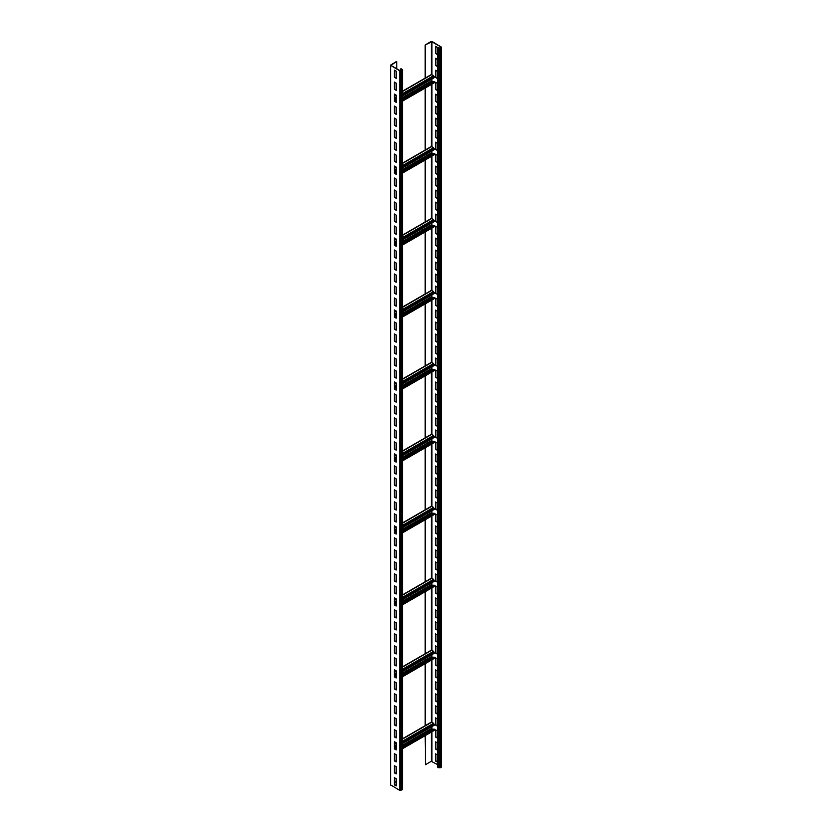 <?xml version="1.0" encoding="UTF-8"?>
<svg xmlns="http://www.w3.org/2000/svg" width="832" height="832" viewBox="0 0 832 832"><rect width="100%" height="100%" fill="white"/><g stroke="black" fill="none" stroke-linecap="round" stroke-linejoin="round"><path stroke-width="1.25" d="M396.167 781.581L394.607 782.486M402.553 69.784L402.553 789.318L399.797 790.4L390.406 784.763L390.406 65.229L396.479 61.506L390.967 65.406L400.109 70.678L402.106 69.784L401.045 68.702L402.553 69.784L399.797 70.866L390.406 65.229M396.167 71.157L394.295 70.086L394.295 77.272L396.167 78.354L396.167 71.157M396.167 83.148L394.295 82.077L394.295 89.274L396.167 90.345L396.167 83.148M396.167 95.15L394.295 94.068L394.295 101.265L396.167 102.336L396.167 95.15L394.607 96.044M396.167 107.141L394.295 106.059L394.295 113.256L396.167 114.338L396.167 107.141M396.167 119.132L394.295 118.05L394.295 125.247L396.167 126.329L396.167 119.132M396.167 131.123L394.295 130.042L394.295 137.238L396.167 138.32L396.167 131.123M396.167 143.114L394.295 142.033L394.295 149.23L396.167 150.311L396.167 143.114M396.167 155.106L394.295 154.024L394.295 161.221L396.167 162.302L396.167 155.106M396.167 167.097L394.295 166.015L394.295 173.212L396.167 174.294L396.167 167.097L394.607 168.002M396.167 179.088L394.295 178.017L394.295 185.203L396.167 186.285L396.167 179.088M396.167 191.079L394.295 190.008L394.295 197.205L396.167 198.276L396.167 191.079M396.167 203.081L394.295 201.999L394.295 209.196L396.167 210.267L396.167 203.081M396.167 215.072L394.295 213.99L394.295 221.187L396.167 222.269L396.167 215.072M396.167 227.063L394.295 225.982L394.295 233.178L396.167 234.26L396.167 227.063M396.167 239.054L394.295 237.973L394.295 245.17L396.167 246.251L396.167 239.054L394.607 239.949M396.167 251.046L394.295 249.964L394.295 257.161L396.167 258.242L396.167 251.046M396.167 263.037L394.295 261.955L394.295 269.152L396.167 270.234L396.167 263.037M396.167 275.028L394.295 273.946L394.295 281.143L396.167 282.225L396.167 275.028M396.167 287.019L394.295 285.948L394.295 293.134L396.167 294.216L396.167 287.019M396.167 299.01L394.295 297.939L394.295 305.136L396.167 306.207L396.167 299.01M396.167 311.012L394.295 309.93L394.295 317.127L396.167 318.198L396.167 311.012L394.607 311.906M396.167 323.003L394.295 321.922L394.295 329.118L396.167 330.19L396.167 323.003M396.167 334.994L394.295 333.913L394.295 341.11L396.167 342.191L396.167 334.994M396.167 346.986L394.295 345.904L394.295 353.101L396.167 354.182L396.167 346.986M396.167 358.977L394.295 357.895L394.295 365.092L396.167 366.174L396.167 358.977M396.167 370.968L394.295 369.886L394.295 377.083L396.167 378.165L396.167 370.968M396.167 382.959L394.295 381.878L394.295 389.074L396.167 390.156L396.167 382.959L394.607 383.864M396.167 394.95L394.295 393.879L394.295 401.066L396.167 402.147L396.167 394.95M396.167 406.942L394.295 405.87L394.295 413.057L396.167 414.138L396.167 406.942M396.167 418.933L394.295 417.862L394.295 425.058L396.167 426.13L396.167 418.933M396.167 430.934L394.295 429.853L394.295 437.05L396.167 438.121L396.167 430.934M396.167 442.926L394.295 441.844L394.295 449.041L396.167 450.122L396.167 442.926M396.167 454.917L394.295 453.835L394.295 461.032L396.167 462.114L396.167 454.917L394.607 455.811M396.167 466.908L394.295 465.826L394.295 473.023L396.167 474.105L396.167 466.908M396.167 478.899L394.295 477.818L394.295 485.014L396.167 486.096L396.167 478.899M396.167 490.89L394.295 489.809L394.295 497.006L396.167 498.087L396.167 490.89M396.167 502.882L394.295 501.8L394.295 508.997L396.167 510.078L396.167 502.882M396.167 514.873L394.295 513.802L394.295 520.988L396.167 522.07L396.167 514.873M396.167 526.864L394.295 525.793L394.295 532.99L396.167 534.061L396.167 526.864L394.607 527.769M396.167 538.866L394.295 537.784L394.295 544.981L396.167 546.052L396.167 538.866M396.167 550.857L394.295 549.775L394.295 556.972L396.167 558.054L396.167 550.857M396.167 562.848L394.295 561.766L394.295 568.963L396.167 570.045L396.167 562.848M396.167 574.839L394.295 573.758L394.295 580.954L396.167 582.036L396.167 574.839M396.167 586.83L394.295 585.749L394.295 592.946L396.167 594.027L396.167 586.83M396.167 598.822L394.295 597.74L394.295 604.937L396.167 606.018L396.167 598.822L394.607 599.726M396.167 610.813L394.295 609.731L394.295 616.928L396.167 618.01L396.167 610.813M396.167 622.804L394.295 621.733L394.295 628.919L396.167 630.001L396.167 622.804M396.167 634.795L394.295 633.724L394.295 640.921L396.167 641.992L396.167 634.795M396.167 646.797L394.295 645.715L394.295 652.912L396.167 653.983L396.167 646.797M396.167 658.788L394.295 657.706L394.295 664.903L396.167 665.985L396.167 658.788M396.167 670.779L394.295 669.698L394.295 676.894L396.167 677.976L396.167 670.779L394.607 671.674M396.167 682.77L394.295 681.689L394.295 688.886L396.167 689.967L396.167 682.77M396.167 694.762L394.295 693.68L394.295 700.877L396.167 701.958L396.167 694.762M396.167 706.753L394.295 705.671L394.295 712.868L396.167 713.95L396.167 706.753M396.167 718.744L394.295 717.662L394.295 724.859L396.167 725.941L396.167 718.744M396.167 730.735L394.295 729.664L394.295 736.85L396.167 737.932L396.167 730.735M396.167 742.726L394.295 741.655L394.295 748.842L396.167 749.923L396.167 742.726L394.607 743.631M396.167 754.728L394.295 753.646L394.295 760.843L396.167 761.914L396.167 754.728M396.167 766.719L394.295 765.638L394.295 772.834L396.167 773.906L396.167 766.719M396.167 778.71L394.295 777.629L394.295 784.826L396.167 785.907L396.167 778.71M396.791 68.765L396.791 61.682M425.142 735.654L425.454 764.681L425.454 735.478M425.142 725.702L425.142 663.697M425.142 653.754L425.142 591.75M425.142 581.797L425.142 519.792M425.142 509.839L425.142 447.834M425.142 437.892L425.142 375.887M425.142 365.934L425.142 303.93M425.142 293.977L425.142 231.972M425.142 222.03L425.142 160.025M425.142 150.072L425.142 88.067M425.142 78.114L425.142 44.959L431.891 41.777L441.033 47.06L439.785 48.131L437.913 47.414L438.849 48.318L441.594 47.237L432.203 41.6L430.955 41.6L425.142 44.959M425.454 77.938L425.454 45.136M425.454 149.895L425.454 87.89M425.454 221.842L425.454 159.838M425.454 293.8L425.454 231.795M425.454 365.758L425.454 303.753M425.454 437.705L425.454 375.7M425.454 509.662L425.454 447.658M425.454 581.62L425.454 519.615M425.454 653.567L425.454 591.562M425.454 725.525L425.454 663.52M425.454 764.681L431.267 761.322L437.601 764.618M433.659 730.444L434.283 730.08L433.971 728.998L402.553 747.136M432.879 729.633L431.475 728.458L431.475 726.846M402.553 743.538L434.283 725.223L433.659 723.247L431.35 722.124L402.553 738.743M396.167 747.23L394.607 748.124M434.283 729.175L402.553 747.5M394.607 70.262L394.607 77.095L396.167 78M394.607 82.254L394.607 89.086L396.167 89.991M394.607 94.245L394.607 101.078L396.167 101.982M394.607 106.236L394.607 113.069L396.167 113.974M394.607 118.227L394.607 125.07L396.167 125.965M394.607 130.218L394.607 137.062L396.167 137.956M394.607 142.22L394.607 149.053L396.167 149.947M394.607 154.211L394.607 161.044L396.167 161.938M394.607 166.202L394.607 173.035L396.167 173.94M394.607 178.194L394.607 185.026L396.167 185.931M394.607 190.185L394.607 197.018L396.167 197.922M394.607 202.176L394.607 209.009L396.167 209.914M394.607 214.167L394.607 221L396.167 221.905M394.607 226.158L394.607 233.002L396.167 233.896M394.607 238.15L394.607 244.993L396.167 245.887M394.607 250.151L394.607 256.984L396.167 257.878M394.607 262.142L394.607 268.975L396.167 269.87M394.607 274.134L394.607 280.966L396.167 281.861M394.607 286.125L394.607 292.958L396.167 293.862M394.607 298.116L394.607 304.949L396.167 305.854M394.607 310.107L394.607 316.94L396.167 317.845M394.607 322.098L394.607 328.931L396.167 329.836M394.607 334.09L394.607 340.933L396.167 341.827M394.607 346.081L394.607 352.924L396.167 353.818M394.607 358.072L394.607 364.915L396.167 365.81M394.607 370.074L394.607 376.906L396.167 377.801M394.607 382.065L394.607 388.898L396.167 389.792M394.607 394.056L394.607 400.889L396.167 401.794M394.607 406.047L394.607 412.88L396.167 413.785M394.607 418.038L394.607 424.871L396.167 425.776M394.607 430.03L394.607 436.862L396.167 437.767M394.607 442.021L394.607 448.854L396.167 449.758M394.607 454.012L394.607 460.855L396.167 461.75M394.607 466.003L394.607 472.846L396.167 473.741M394.607 478.005L394.607 484.838L396.167 485.732M394.607 489.996L394.607 496.829L396.167 497.723M394.607 501.987L394.607 508.82L396.167 509.725M394.607 513.978L394.607 520.811L396.167 521.716M394.607 525.97L394.607 532.802L396.167 533.707M394.607 537.961L394.607 544.794L396.167 545.698M394.607 549.952L394.607 556.785L396.167 557.69M394.607 561.943L394.607 568.786L396.167 569.681M394.607 573.934L394.607 580.778L396.167 581.672M394.607 585.936L394.607 592.769L396.167 593.663M394.607 597.927L394.607 604.76L396.167 605.654M394.607 609.918L394.607 616.751L396.167 617.646M394.607 621.91L394.607 628.742L396.167 629.647M394.607 633.901L394.607 640.734L396.167 641.638M394.607 645.892L394.607 652.725L396.167 653.63M394.607 657.883L394.607 664.716L396.167 665.621M394.607 669.874L394.607 676.718L396.167 677.612M394.607 681.866L394.607 688.709L396.167 689.603M394.607 693.857L394.607 700.7L396.167 701.594M394.607 705.858L394.607 712.691L396.167 713.586M394.607 717.85L394.607 724.682L396.167 725.577M394.607 729.841L394.607 736.674L396.167 737.578M394.607 741.832L394.607 748.665L396.167 749.57M394.607 753.823L394.607 760.656L396.167 761.561M394.607 765.814L394.607 772.647L396.167 773.552M394.607 777.806L394.607 784.649L396.167 785.543M400.733 70.678L400.733 68.879M402.553 95.961L434.283 77.636L433.659 75.66L431.35 74.537L402.553 91.156M433.659 82.857L434.283 82.493L433.971 81.411L402.553 99.549M432.879 82.046L431.475 80.87L431.475 79.258M396.167 99.642L394.607 100.537M434.283 81.598L402.553 99.913M402.553 167.908L434.283 149.594L433.659 147.607L431.35 146.484L402.553 163.114M433.659 154.804L434.283 154.45L433.971 153.369L402.553 171.506M432.879 153.993L431.475 152.828L431.475 151.206M396.167 171.6L394.607 172.494M434.283 153.546L402.553 171.87M402.553 239.866L434.283 221.541L433.659 219.565L431.35 218.442L402.553 235.071M433.659 226.762L434.283 226.398L433.971 225.326L402.553 243.464M432.879 225.95L431.475 224.786L431.475 223.163M396.167 243.547L394.607 244.452M434.283 225.503L402.553 243.818M402.553 311.813L434.283 293.498L433.659 291.522L431.35 290.399L402.553 307.018M433.659 298.719L434.283 298.355L433.971 297.274L402.553 315.411M432.879 297.908L431.475 296.733L431.475 295.121M396.167 315.505L394.607 316.399M434.283 297.461L402.553 315.775M402.553 383.77L434.283 365.456L433.659 363.47L431.35 362.346L402.553 378.976M433.659 370.666L434.283 370.313L433.971 369.231L402.553 387.369M432.879 369.855L431.475 368.69L431.475 367.068M396.167 387.462L394.607 388.357M434.283 369.408L402.553 387.733M402.553 455.728L434.283 437.403L433.659 435.427L431.35 434.304L402.553 450.934M433.659 442.624L434.283 442.26L433.971 441.189L402.553 459.326M432.879 441.813L431.475 440.648L431.475 439.026M396.167 459.41L394.607 460.314M434.283 441.366L402.553 459.68M402.553 527.675L434.283 509.361L433.659 507.385L431.35 506.262L402.553 522.881M433.659 514.582L434.283 514.218L433.971 513.136L402.553 531.274M432.879 513.77L431.475 512.595L431.475 510.983M396.167 531.367L394.607 532.262M434.283 513.313L402.553 531.638M402.553 599.633L434.283 581.318L433.659 579.332L431.35 578.209L402.553 594.838M433.659 586.529L434.283 586.175L433.971 585.094L402.553 603.231M432.879 585.718L431.475 584.553L431.475 582.93M396.167 603.325L394.607 604.219M434.283 585.27L402.553 603.595M402.553 671.59L434.283 653.266L433.659 651.29L431.35 650.166L402.553 666.796M433.659 658.486L434.283 658.122L433.971 657.041L402.553 675.189M432.879 657.675L431.475 656.51L431.475 654.888M396.167 675.272L394.607 676.177M434.283 657.228L402.553 675.542M437.601 47.601L437.601 767.135L440.097 767.853L441.594 766.771L441.594 47.237M435.833 46.457L435.833 53.29L437.393 54.194M435.833 58.448L435.833 65.281L437.393 66.186M435.833 70.439L435.833 77.272L437.393 78.177M435.833 82.43L435.833 89.274L437.393 90.168M435.833 94.422L435.833 101.265L437.393 102.159M435.833 106.423L435.833 113.256L437.393 114.15M435.833 118.414L435.833 125.247L437.393 126.142M435.833 130.406L435.833 137.238L437.393 138.143M435.833 142.397L435.833 149.23L437.393 150.134M435.833 154.388L435.833 161.221L437.393 162.126M435.833 166.379L435.833 173.212L437.393 174.117M435.833 178.37L435.833 185.203L437.393 186.108M435.833 190.362L435.833 197.205L437.393 198.099M435.833 202.353L435.833 209.196L437.393 210.09M435.833 214.354L435.833 221.187L437.393 222.082M435.833 226.346L435.833 233.178L437.393 234.073M435.833 238.337L435.833 245.17L437.393 246.064M435.833 250.328L435.833 257.161L437.393 258.066M435.833 262.319L435.833 269.152L437.393 270.057M435.833 274.31L435.833 281.143L437.393 282.048M435.833 286.302L435.833 293.134L437.393 294.039M435.833 298.293L435.833 305.136L437.393 306.03M435.833 310.284L435.833 317.127L437.393 318.022M435.833 322.275L435.833 329.118L437.393 330.013M435.833 334.277L435.833 341.11L437.393 342.004M435.833 346.268L435.833 353.101L437.393 353.995M435.833 358.259L435.833 365.092L437.393 365.997M435.833 370.25L435.833 377.083L437.393 377.988M435.833 382.242L435.833 389.074L437.393 389.979M435.833 394.233L435.833 401.066L437.393 401.97M435.833 406.224L435.833 413.067L437.393 413.962M435.833 418.215L435.833 425.058L437.393 425.953M435.833 430.206L435.833 437.05L437.393 437.944M435.833 442.208L435.833 449.041L437.393 449.935M435.833 454.199L435.833 461.032L437.393 461.926M435.833 466.19L435.833 473.023L437.393 473.928M435.833 478.182L435.833 485.014L437.393 485.919M435.833 490.173L435.833 497.006L437.393 497.91M435.833 502.164L435.833 508.997L437.393 509.902M435.833 514.155L435.833 520.988L437.393 521.893M435.833 526.146L435.833 532.99L437.393 533.884M435.833 538.138L435.833 544.981L437.393 545.875M435.833 550.139L435.833 556.972L437.393 557.866M435.833 562.13L435.833 568.963L437.393 569.858M435.833 574.122L435.833 580.954L437.393 581.849M435.833 586.113L435.833 592.946L437.393 593.85M435.833 598.104L435.833 604.937L437.393 605.842M435.833 610.095L435.833 616.928L437.393 617.833M435.833 622.086L435.833 628.919L437.393 629.824M435.833 634.078L435.833 640.921L437.393 641.815M435.833 646.069L435.833 652.912L437.393 653.806M435.833 658.06L435.833 664.903L437.393 665.798M435.833 670.062L435.833 676.894L437.393 677.789M435.833 682.053L435.833 688.886L437.393 689.78M435.833 694.044L435.833 700.877L437.393 701.782M435.833 706.035L435.833 712.868L437.393 713.773M435.833 718.026L435.833 724.859L437.393 725.764M435.833 730.018L435.833 736.85L437.393 737.755M435.833 742.009L435.833 748.852L437.393 749.746M435.833 754L435.833 760.843L437.393 761.738M437.393 47.351L435.521 46.28L435.521 53.477L437.393 54.548L437.393 47.351M437.393 59.353L435.521 58.271L435.521 65.468L437.393 66.539L437.393 59.353M437.393 71.344L435.521 70.262L435.521 77.459L437.393 78.541L437.393 71.344M437.393 83.335L435.521 82.254L435.521 89.45L437.393 90.532L437.393 83.335M437.393 95.326L435.521 94.245L435.521 101.442L437.393 102.523L437.393 95.326M437.393 107.318L435.521 106.236L435.521 113.433L437.393 114.514L437.393 107.318M437.393 119.309L435.521 118.227L435.521 125.424L437.393 126.506L437.393 119.309M437.393 131.3L435.521 130.218L435.521 137.415L437.393 138.497L437.393 131.3M437.393 143.291L435.521 142.22L435.521 149.406L437.393 150.488L437.393 143.291M437.393 155.282L435.521 154.211L435.521 161.408L437.393 162.479L437.393 155.282M437.393 167.284L435.521 166.202L435.521 173.399L437.393 174.47L437.393 167.284M437.393 179.275L435.521 178.194L435.521 185.39L437.393 186.472L437.393 179.275M437.393 191.266L435.521 190.185L435.521 197.382L437.393 198.463L437.393 191.266M437.393 203.258L435.521 202.176L435.521 209.373L437.393 210.454L437.393 203.258M437.393 215.249L435.521 214.167L435.521 221.364L437.393 222.446L437.393 215.249M437.393 227.24L435.521 226.158L435.521 233.355L437.393 234.437L437.393 227.24M437.393 239.231L435.521 238.15L435.521 245.346L437.393 246.428L437.393 239.231M437.393 251.222L435.521 250.151L435.521 257.338L437.393 258.419L437.393 251.222M437.393 263.214L435.521 262.142L435.521 269.339L437.393 270.41L437.393 263.214M437.393 275.215L435.521 274.134L435.521 281.33L437.393 282.402L437.393 275.215M437.393 287.206L435.521 286.125L435.521 293.322L437.393 294.403L437.393 287.206M437.393 299.198L435.521 298.116L435.521 305.313L437.393 306.394L437.393 299.198M437.393 311.189L435.521 310.107L435.521 317.304L437.393 318.386L437.393 311.189M437.393 323.18L435.521 322.098L435.521 329.295L437.393 330.377L437.393 323.18M437.393 335.171L435.521 334.09L435.521 341.286L437.393 342.368L437.393 335.171M437.393 347.162L435.521 346.081L435.521 353.278L437.393 354.359L437.393 347.162M437.393 359.154L435.521 358.082L435.521 365.269L437.393 366.35L437.393 359.154M437.393 371.145L435.521 370.074L435.521 377.26L437.393 378.342L437.393 371.145M437.393 383.146L435.521 382.065L435.521 389.262L437.393 390.333L437.393 383.146M437.393 395.138L435.521 394.056L435.521 401.253L437.393 402.324L437.393 395.138M437.393 407.129L435.521 406.047L435.521 413.244L437.393 414.326L437.393 407.129M437.393 419.12L435.521 418.038L435.521 425.235L437.393 426.317L437.393 419.12M437.393 431.111L435.521 430.03L435.521 437.226L437.393 438.308L437.393 431.111M437.393 443.102L435.521 442.021L435.521 449.218L437.393 450.299L437.393 443.102M437.393 455.094L435.521 454.012L435.521 461.209L437.393 462.29L437.393 455.094M437.393 467.085L435.521 466.003L435.521 473.2L437.393 474.282L437.393 467.085M437.393 479.076L435.521 478.005L435.521 485.191L437.393 486.273L437.393 479.076M437.393 491.067L435.521 489.996L435.521 497.193L437.393 498.264L437.393 491.067M437.393 503.069L435.521 501.987L435.521 509.184L437.393 510.255L437.393 503.069M437.393 515.06L435.521 513.978L435.521 521.175L437.393 522.257L437.393 515.06M437.393 527.051L435.521 525.97L435.521 533.166L437.393 534.248L437.393 527.051M437.393 539.042L435.521 537.961L435.521 545.158L437.393 546.239L437.393 539.042M437.393 551.034L435.521 549.952L435.521 557.149L437.393 558.23L437.393 551.034M437.393 563.025L435.521 561.943L435.521 569.14L437.393 570.222L437.393 563.025M437.393 575.016L435.521 573.934L435.521 581.131L437.393 582.213L437.393 575.016M437.393 587.007L435.521 585.936L435.521 593.122L437.393 594.204L437.393 587.007M437.393 598.998L435.521 597.927L435.521 605.124L437.393 606.195L437.393 598.998M437.393 611L435.521 609.918L435.521 617.115L437.393 618.186L437.393 611M437.393 622.991L435.521 621.91L435.521 629.106L437.393 630.188L437.393 622.991M437.393 634.982L435.521 633.901L435.521 641.098L437.393 642.179L437.393 634.982M437.393 646.974L435.521 645.892L435.521 653.089L437.393 654.17L437.393 646.974M437.393 658.965L435.521 657.883L435.521 665.08L437.393 666.162L437.393 658.965M437.393 670.956L435.521 669.874L435.521 677.071L437.393 678.153L437.393 670.956M437.393 682.947L435.521 681.866L435.521 689.062L437.393 690.144L437.393 682.947M437.393 694.938L435.521 693.867L435.521 701.054L437.393 702.135L437.393 694.938M437.393 706.93L435.521 705.858L435.521 713.045L437.393 714.126L437.393 706.93M437.393 718.931L435.521 717.85L435.521 725.046L437.393 726.118L437.393 718.931M437.393 730.922L435.521 729.841L435.521 737.038L437.393 738.109L437.393 730.922M437.393 742.914L435.521 741.832L435.521 749.029L437.393 750.11L437.393 742.914M437.393 754.905L435.521 753.823L435.521 761.02L437.393 762.102L437.393 754.905M402.293 789.682L402.293 70.138M401.045 790.4L401.045 70.866M399.797 790.4L399.797 70.866M390.655 785.127L390.655 65.582M431.267 761.322L431.267 732.118M431.267 722.166L431.267 660.161M431.267 650.208L431.267 588.203M431.267 578.261L431.267 516.256M431.267 506.303L431.267 444.298M431.267 434.346L431.267 372.351M431.267 362.398L431.267 300.394M431.267 290.441L431.267 228.436M431.267 218.494L431.267 156.489M431.267 146.536L431.267 84.531M431.267 74.578L431.267 41.777M431.787 722.166L402.553 739.045M433.659 723.247L402.553 741.198M396.167 744.89L394.607 745.784M434.283 724.318L402.553 742.643M396.167 746.325L394.607 747.23M431.475 728.458L402.553 745.16M396.167 748.842L395.543 749.206M431.787 728.998L402.553 745.878M434.283 730.08L402.553 748.394M431.787 74.578L402.553 91.458M433.659 75.66L402.553 93.621M396.167 97.302L394.607 98.207M434.283 76.742L402.553 95.056M396.167 98.748L394.607 99.642M431.475 80.87L402.553 97.573M396.167 101.265L395.543 101.618M431.787 81.411L402.553 98.29M434.283 82.493L402.553 100.818M431.787 146.536L402.553 163.415M433.659 147.607L402.553 165.568M396.167 169.26L394.607 170.154M434.283 148.689L402.553 167.014M396.167 170.695L394.607 171.6M431.475 152.828L402.553 169.53M396.167 173.212L395.543 173.576M431.787 153.369L402.553 170.248M434.283 154.45L402.553 172.765M431.787 218.483L402.553 235.362M433.659 219.565L402.553 237.526M396.167 241.207L394.607 242.112M434.283 220.646L402.553 238.961M396.167 242.653L394.607 243.547M431.475 224.786L402.553 241.478M396.167 245.17L395.543 245.534M431.787 225.326L402.553 242.206M434.283 226.398L402.553 244.722M431.787 290.441L402.553 307.32M433.659 291.522L402.553 309.483M396.167 313.165L394.607 314.07M434.283 292.604L402.553 310.918M396.167 314.6L394.607 315.505M431.475 296.733L402.553 313.435M396.167 317.127L395.543 317.481M431.787 297.274L402.553 314.153M434.283 298.355L402.553 316.67M431.787 362.398L402.553 379.278M433.659 363.47L402.553 381.43M396.167 385.122L394.607 386.017M434.283 364.551L402.553 382.876M396.167 386.558L394.607 387.462M431.475 368.69L402.553 385.393M396.167 389.074L395.543 389.438M431.787 369.231L402.553 386.11M434.283 370.313L402.553 388.627M431.787 434.346L402.553 451.225M433.659 435.427L402.553 453.388M396.167 457.07L394.607 457.974M434.283 436.509L402.553 454.823M396.167 458.515L394.607 459.41M431.475 440.648L402.553 457.34M396.167 461.032L395.543 461.386M431.787 441.189L402.553 458.068M434.283 442.26L402.553 460.585M431.787 506.303L402.553 523.182M433.659 507.385L402.553 525.346M396.167 529.027L394.607 529.932M434.283 508.456L402.553 526.781M396.167 530.462L394.607 531.367M431.475 512.595L402.553 529.298M396.167 532.99L395.543 533.343M431.787 513.136L402.553 530.015M434.283 514.218L402.553 532.532M431.787 578.261L402.553 595.14M433.659 579.332L402.553 597.293M396.167 600.985L394.607 601.879M434.283 580.414L402.553 598.738M396.167 602.42L394.607 603.325M431.475 584.553L402.553 601.255M396.167 604.937L395.543 605.301M431.787 585.094L402.553 601.973M434.283 586.175L402.553 604.49M431.787 650.208L402.553 667.087M433.659 651.29L402.553 669.25M396.167 672.932L394.607 673.837M434.283 652.371L402.553 670.686M396.167 674.378L394.607 675.272M431.475 656.51L402.553 673.202M396.167 676.894L395.543 677.248M431.787 657.041L402.553 673.93M434.283 658.122L402.553 676.447M438.849 767.853L438.849 48.318M440.097 767.853L440.097 48.318M441.345 767.135L441.345 47.601M431.891 761.322L431.891 731.754M431.891 729.061L431.891 726.606M431.891 722.228L431.891 659.807M431.891 657.103L431.891 654.649M431.891 650.27L431.891 587.85M431.891 585.156L431.891 582.691M431.891 578.313L431.891 515.892M431.891 513.198L431.891 510.744M431.891 506.366L431.891 443.945M431.891 441.241L431.891 438.786M431.891 434.408L431.891 371.987M431.891 369.294L431.891 366.829M431.891 362.45L431.891 300.03M431.891 297.336L431.891 294.882M431.891 290.503L431.891 228.082M431.891 225.378L431.891 222.924M431.891 218.546L431.891 156.125M431.891 153.431L431.891 150.966M431.891 146.588L431.891 84.167M431.891 81.474L431.891 79.019M431.891 74.641L431.891 41.777M395.907 742.581L394.607 743.33M434.096 730.486L402.553 748.696M395.907 94.994L394.607 95.742M434.096 82.898L402.553 101.109M395.907 166.951L394.607 167.7M434.096 154.856L402.553 173.066M395.907 238.909L394.607 239.658M434.096 226.803L402.553 245.014M395.907 310.856L394.607 311.605M434.096 298.761L402.553 316.971M395.907 382.814L394.607 383.562M434.096 370.708L402.553 388.929M395.907 454.761L394.607 455.52M434.096 442.666L402.553 460.876M395.907 526.718L394.607 527.467M434.096 514.623L402.553 532.834M395.907 598.676L394.607 599.425M434.096 586.57L402.553 604.791M395.907 670.623L394.607 671.382M434.096 658.528L402.553 676.738"/></g></svg>
